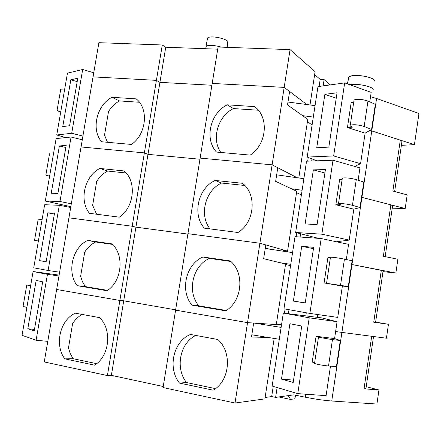 <?xml version="1.0" encoding="UTF-8"?>
<svg xmlns="http://www.w3.org/2000/svg" width="441" height="441" viewBox="0 0 441 441"><rect width="100%" height="100%" fill="white"/><g stroke="black" fill="none" stroke-linecap="round" stroke-linejoin="round"><path stroke-width="0.66" d="M298.789 177.971L307.785 119.362L287.521 104.936L289.61 91.496L284.175 87.39L212.22 83.437M217.81 339.504C232.457 352.221 229.915 380.936 213.157 390.191L179.487 383.086C167.288 367.926 173.379 341.224 190.512 334.46L217.81 339.504M211.9 85.251L159.923 82.346L156.406 80.35L93.068 76.888M401.382 145.337L414.441 144.659L369.982 130.382M306.892 104.545L284.18 87.373L212.193 83.421L187.943 233.664M107.499 142.294L104.528 135.117L108.525 111.529C111.38 106.931 115.018 103.392 119.45 100.923L111.964 97.29L136.164 98.872C149.008 108.629 146.418 134.4 131.446 144.444L101.606 141.765C90.918 129.599 96.64 105.145 111.964 97.29M64.799 358.869L94.556 365.154C109.566 356.3 112.312 329.41 99.55 317.641L75.411 313.176C60.075 319.686 54.21 344.801 64.799 358.869L73.123 358.715L70.29 353.682L68.465 348.021L72.594 323.628C75.13 319.626 78.311 316.561 82.131 314.422M73.123 358.715L96.645 363.654M366.223 386.674L378.951 389.987L364.034 388.791L365.942 388.587L373.533 336.522M215.478 388.62L186.532 382.54L179.487 383.086M186.532 382.54C174.95 368.163 179.922 343.026 195.771 335.43M297.278 177.756L272.119 164.835L235.025 403.03L163.076 387.54L175.595 310.139M251.839 334.807L268.409 337.497L251.502 336.99L253.663 323.049L247.544 322.641L175.579 310.139L247.544 322.636L276.298 324.565L285.581 264.065L263.652 258.691L265.791 244.92L259.909 243.25L187.932 233.664L175.579 310.139M58.967 275.983L47.446 274.324L33.097 271.524L59.116 275.112M47.782 341.362L36.107 340.237L47.446 274.324M36.107 340.237L22.05 335.309L33.097 271.524M27.805 328.743L34.238 330.871L42.694 281.81L36.156 280.415L27.805 328.743L34.486 329.438M107.406 375.556L44.26 361.962L56.657 289.483L119.869 300.464L107.406 375.556L111.375 375.346L163.247 386.487M254.567 106.612C269.269 117.047 266.888 144.488 250.201 155.1L216.509 152.073C204.227 139.069 210.17 113.111 227.258 104.826L254.567 106.612M211.895 85.267L159.923 82.357L156.406 80.367L93.034 76.883L81.05 146.958M311.688 161.009L312.007 158.92M93.74 72.776L82.682 69.474L67.451 73.167L56.746 134.974L65.538 137.603M82.908 136.076L71.707 133.281L82.682 69.474M71.707 133.281L56.746 134.974M62.743 126.611L69.59 125.724L77.77 78.222L70.836 79.793L62.743 126.611M119.45 100.923L139.422 102.262M392.225 208.18L405.202 208.527L407.175 194.9L392.876 191.025L400.296 140.122L401.955 141.407L394.656 191.504M258.316 110.233L233.432 108.563L227.258 104.826M156.406 80.367L144.367 152.884L81.045 146.958L56.657 289.483L119.869 300.459L123.723 300.823L111.375 375.346M217.727 49.177L165.744 47.237L147.994 154.344L144.367 152.884L132.19 226.244L68.923 217.821L132.19 226.244L119.869 300.459L123.723 300.823L175.628 309.83L123.723 300.823L135.927 227.159L132.19 226.244L135.927 227.159L187.86 234.083L135.927 227.159L147.994 154.344L144.367 152.884L81.045 146.958M405.202 208.527L361.526 197.281L361.912 197.386L351.962 264.534L351.571 264.462L351.962 264.539L341.902 332.409L335.618 331.544L341.902 332.409L331.737 401.007C323.87 400.422 315.045 399.149 305.255 397.192L293.871 394.855L275.614 397.391L277.119 387.529M288.75 252.037L283.535 250.565L287.571 251.111L296.743 191.3L275.658 181.345L277.775 167.74L272.119 164.835L200.131 158.099L272.119 164.835L284.175 87.39M199.949 159.234L147.994 154.344L199.949 159.234M287.973 102.036L315.056 105.625M302.548 115.636L313.308 117.074M316.947 160.822L307.19 157.062L317.967 86.618L344.675 82.897L371.184 92.378L369.773 101.865M312.101 124.952L307.432 121.666M307.68 161.152L308.248 157.47M82.274 139.786L71.067 137.019L56.123 138.595L45.302 201.052L70.83 206.669M71.326 203.77L59.97 201.515L71.067 137.019M59.97 201.515L45.302 201.052M51.222 193.274L57.931 193.367L66.205 145.354L59.397 145.96L51.222 193.274M96.573 214.227L92.638 205.291L96.684 181.438C99.545 176.869 103.188 173.407 107.621 171.053L99.914 168.44L124.097 170.959C136.919 181.372 134.279 207.507 119.291 217.165L89.479 213.312C78.818 200.523 84.589 175.854 99.914 168.44M107.621 171.053L126.126 172.999M382.981 271.639L395.869 273.034L397.859 259.264L383.361 256.265L390.858 204.833L361.912 197.386L371.763 130.933L369.971 130.387M238.002 232.501L204.321 228.146C192.061 214.442 198.053 188.241 215.158 180.446L242.467 183.296C257.153 194.47 254.716 222.33 238.002 232.501M244.794 185.485L221.553 183.043L215.158 180.446M400.296 140.122L371.763 130.933L376.57 98.492L370.539 96.706M395.869 273.034L351.962 264.534L383.113 270.735L375.589 322.388L373.748 322.184L381.327 270.223M390.858 204.833L392.584 205.743L385.169 256.64M287.571 251.111L259.909 243.245L187.932 233.664M300.089 237.026L300.586 233.758M230.213 260.923C244.882 272.858 242.396 301.137 225.66 310.861L191.978 305.144C179.746 290.724 185.788 264.269 202.91 256.987L230.213 260.923M375.638 322.062L388.455 324.295L373.748 322.184M388.455 324.295L386.443 338.203L341.902 332.409L372.116 336.34M265.262 248.322L274.682 249.909M276.364 324.152L281.562 324.51M306.286 312.779L305.811 315.899M77.208 285.674C66.585 272.257 72.401 247.362 87.731 240.395L111.893 243.879C124.687 254.959 121.992 281.468 106.998 290.729L77.208 285.674L85.306 286.595L82.461 281.749L80.62 276.259L84.705 252.136C87.572 247.588 91.226 244.204 95.658 241.977L112.427 244.391M288.386 313.683L288.998 309.703M378.951 389.987L376.917 404.044L331.737 401.007M265.113 397.457L271.678 396.575L275.614 397.391M274.17 338.434L264.898 398.879L235.025 403.03M294.213 392.589L293.871 394.855M288.249 395.638L290.553 399.414L278.723 396.961M290.553 399.414L294.963 398.752L295.503 395.191M314.56 363.246L314.527 363.483C317.785 364.52 322.454 365.363 328.523 366.008L336.433 366.57L340.303 340.469L334.576 338.572L316.087 336.285L321.191 337.348L318.463 337.249L332.448 339.636L340.303 340.469M316.087 336.285L312.206 362.105L314.642 362.7M30.699 285.36L26.774 285.013L30.633 285.757M23.048 306.462L26.879 307.421M281.479 379.122L293.199 382.419L301.738 326.042L289.924 323.705L281.479 379.122L293.546 380.12M337.084 321.693L321.93 317.944L283.32 313.044L309.218 317.818L337.084 321.693L334.576 338.572M283.32 313.044L272.147 386.062L297.774 393.642L326.081 395.665L330.474 366.146M297.774 393.642L309.218 317.818M254.27 323.088L281.121 327.404M281.545 324.642L276.342 324.289M268.409 337.497L279.307 339.267M271.678 396.575L273.238 386.382M85.306 286.595L107.532 290.36M342.376 286.093L324.096 282.946L348.296 286.551L342.376 286.093L337.723 317.404L309.88 313.419L321.186 238.537L348.588 244.331L346.328 259.517M324.096 282.946L327.928 257.445L330.392 257.682M330.452 257.312L330.474 257.153C333.837 257.318 338.49 257.968 344.438 259.11L352.116 260.774L348.296 286.551M38.202 219.144L42.104 219.508M38.361 241.139L34.514 240.406L38.395 240.951M305.244 302.868L293.37 301.065L305.222 303.011L313.656 247.329L301.716 246.321L313.452 248.68M293.37 301.065L301.716 246.321M47.837 212.827L54.513 213.212L46.151 261.75L39.574 260.648L47.837 212.827L54.364 214.061M46.167 261.656L39.574 260.648M309.88 313.419L283.965 308.81L295.007 236.663L321.186 238.537M59.32 205.297L44.668 204.712L33.736 267.825L48.102 270.498L59.32 205.297L70.687 207.518M59.618 272.191L48.102 270.498M265.239 248.481L292.565 252.616M279.919 262.676L290.773 264.335M290.564 265.691L285.52 264.462M284.434 313.182L285.068 309.003M95.658 241.977L87.731 240.395M226.255 310.47L198.786 305.817L191.978 305.144M230.825 261.48L209.536 258.404L202.91 256.987M198.786 305.817C186.692 291.611 192.634 265.565 209.536 258.404M365.12 133.149L347.436 127.526L352.679 127.113L351.587 126.677C350.182 126.098 349.741 125.608 350.264 125.2C353.754 124.307 358.39 124.726 364.183 126.462L371.581 129.472L365.12 133.149L360.578 163.71L354.636 166.389M347.436 127.526L351.174 102.643L353.688 102.362M353.947 100.658L354.057 99.931C357.563 98.839 362.199 99.214 367.965 101.061L375.308 104.324L371.581 129.472M60.687 89.562L60.753 89.181L64.7 89.06M60.737 111.931C57.925 111.149 56.718 110.537 57.121 110.09L61.062 110.063M324.874 94.33L316.732 147.768L328.832 147.112L337.056 92.781L324.874 94.33L336.235 98.205M77.186 81.624L70.836 79.793M307.19 157.062L333.65 155.949L360.578 163.71M333.65 155.949L344.675 82.897M296.12 236.745L296.732 232.76M301.39 194.928L296.539 192.662M291.303 188.726L302.107 190.275M276.672 174.834L303.877 178.693M358.125 180.204L359.955 167.9L333.005 160.237L306.556 161.197L295.646 232.479L321.842 234.199L333.005 160.237M360.01 207.524L363.781 182.067L356.273 179.592C350.419 178.092 345.777 177.58 342.337 178.048L338.501 203.632C341.913 203.367 346.56 203.929 352.447 205.308L360.01 207.524L353.82 209.161L335.838 204.756L339.62 179.57L342.111 179.548M321.842 234.199L349.217 240.091L353.82 209.161M349.217 240.091L336.466 241.767M318.352 238.333L295.646 232.479M313.364 169.868L325.43 169.581L317.101 224.579L305.122 223.951L313.364 169.868L324.912 172.993M65.836 147.492L59.397 145.96M49.502 154.019L53.46 153.948M49.607 176.207C46.752 175.568 45.511 175.138 45.875 174.912L49.789 175.165M335.838 204.756L341.031 204.883L339.912 204.563C338.479 204.139 338.01 203.83 338.501 203.632M342.271 178.5L342.337 178.048M165.744 47.237L162.277 44.988L156.406 80.35M162.277 44.988L98.889 42.683L93.04 76.872M309.995 104.952L315.1 71.668L290.057 49.624L218.075 47.011L212.193 83.421M330.155 84.92L324.113 79.601L320.183 79.408L314.654 74.595M414.441 144.659L418.95 113.48L376.57 98.492M324.113 79.601L323.154 85.896M320.183 79.408L319.108 86.464M290.057 49.624L284.18 87.373M372.821 90.107C376.074 87.577 358.957 83.244 350.788 84.578L349.823 84.738M374.277 81.1C376.68 78.399 360.032 74.286 352.127 75.676L349.107 76.662L348.638 77.66M221.382 47.132C215.969 45.561 211.377 45.081 207.606 45.699L206.112 46.371L205.953 47.363M227.209 47.341L227.644 42.452C230.169 39.999 214.591 35.633 208.973 37.27L207.595 37.865L207.237 38.802M220.836 152.465C211.25 138.992 217.81 116.17 233.432 108.563M210.004 228.885C198.979 215.087 205.197 190.484 221.553 183.043M317.68 314.538L317.255 317.349M364.034 388.791L371.691 336.285M305.701 394.21L305.255 397.192M328.523 366.008L332.448 339.636M340.557 285.151L344.438 259.11M364.183 126.462L367.965 101.061M352.447 205.308L356.273 179.592M318.463 337.249L314.527 363.483M26.774 285.013L23.031 306.583M330.474 257.153L326.588 283.056M38.213 219.061L34.514 240.406M354.057 99.931L350.264 125.2M60.753 89.181L57.121 110.09M49.541 153.788L45.875 174.912M347.326 83.845L349.107 76.662M206.019 46.476L207.595 37.865M205.726 48.731L206.112 46.371"/></g></svg>
